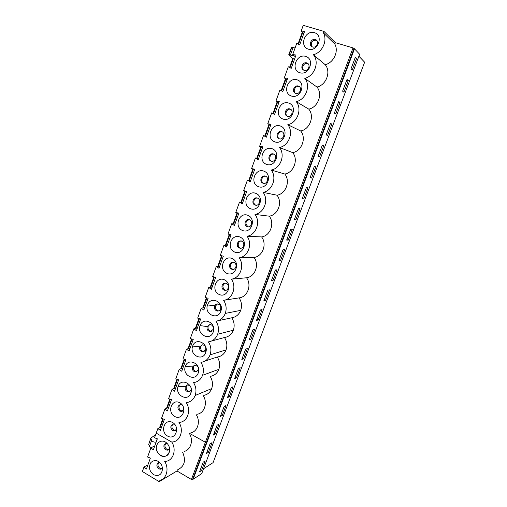 <?xml version="1.0" encoding="UTF-8"?>
<svg xmlns="http://www.w3.org/2000/svg" width="507" height="507" viewBox="0 0 507 507"><rect width="100%" height="100%" fill="white"/><g stroke="black" fill="none" stroke-linecap="round" stroke-linejoin="round"><path stroke-width="0.76" d="M166.391 455.736L169.192 452.377C171.398 447.054 166.068 439.854 161.03 441.28C166.068 439.854 171.398 447.06 169.186 452.377C168.394 454.411 167.044 455.698 165.13 456.237L165.13 456.23C160.035 457.802 154.61 450.546 156.815 445.19C157.626 443.093 159.033 441.787 161.03 441.28L159.857 441.686M156.207 433.149L154.527 437.788L157.341 438.809L153.348 449.842L150.915 447.82L147.588 457.029L150.37 458.075L146.422 469L144.013 466.953L147.93 464.837M198.364 460.958L199.447 461.123L206.457 442.427L205.373 442.25L191.431 479.476L176.981 470.965L159.185 481.65L142.366 471.516L144.013 466.953M167.202 443.435L165.884 443.397L163.995 445.165C163.59 448.391 164.845 450.058 167.747 450.165L169.585 448.473M156.815 445.19C153.387 453.607 166.29 461.199 169.186 452.377M155.655 434.676L150.788 438.111L151.625 440.45C152.753 441.819 154.261 442.37 156.15 442.098M150.788 438.111L148.69 444.481L150.82 438.561M151.111 447.719L149.483 446.388L148.69 444.481M156.581 440.913L156.53 440.07L156.999 439.753M191.431 479.476L192.514 479.628L201.704 473.646L359.634 54.255L354.488 48.83L193.161 479.21L354.494 48.83L353.018 47.918L353.873 48.171L335.336 42.664L334.816 44.071C338.993 51.397 333.638 62.779 325.202 64.706L313.383 54.731C319.746 62.006 314.498 76.202 304.758 78.312C311.057 85.632 305.873 99.67 296.234 101.634C302.47 108.992 297.343 122.871 287.805 124.697C293.978 132.093 288.908 145.813 279.465 147.499C285.574 154.933 280.561 168.501 271.22 170.054C277.272 177.52 272.316 190.936 263.07 192.356C269.059 199.859 264.153 213.13 255.002 214.423C260.934 221.952 256.086 235.077 247.029 236.243C252.898 243.804 248.1 256.789 239.139 257.829C244.951 265.421 240.204 278.261 231.331 279.18C237.086 286.804 232.396 299.504 223.612 300.309C226.255 304.422 226.813 308.788 225.292 313.415C223.473 317.895 220.368 320.487 215.969 321.204C218.587 325.329 219.144 329.683 217.636 334.259C215.836 338.689 212.763 341.23 208.415 341.883C211.007 346.021 211.558 350.35 210.063 354.881C208.282 359.26 205.24 361.751 200.93 362.347C203.503 366.485 204.048 370.801 202.572 375.288C200.892 379.458 198.009 381.879 193.934 382.551L193.535 382.595C196.076 386.746 196.621 391.036 195.157 395.479C193.579 399.427 190.879 401.778 187.064 402.526L186.208 402.628C191.266 409.916 187.824 421.121 180.226 422.293L178.958 422.458C183.857 429.619 180.726 440.482 173.432 441.851L171.784 442.085C176.537 449.12 173.692 459.665 166.683 461.205L164.693 461.503C169.287 468.424 166.702 478.678 159.965 480.37L159.185 481.65M180.207 404.561C178.369 406.671 178.591 408.699 180.872 410.645L182.793 410.968M182.317 405.042L180.226 404.561C177.298 406.234 177.158 408.42 179.801 411.114L181.696 411.45L183.946 409.067M294.573 59.078L292.805 58.66M174.731 416.475C182.691 421.025 187.812 407.077 179.725 402.735C171.74 398.312 166.752 412.128 174.731 416.475M167.595 436.083C175.485 440.703 180.549 426.9 172.545 422.483C164.629 417.983 159.692 431.666 167.595 436.083M243.633 190.664L246.789 191.291L243.633 190.664L247.435 180.112L250.198 181.848L254.774 169.192L251.586 168.609L255.433 157.943L258.221 159.654L262.848 146.853L259.622 146.314L263.513 135.527L266.333 137.207L271.011 124.266L267.753 123.771L271.689 112.858L274.534 114.519L279.262 101.432L275.973 100.975L279.946 89.942L282.83 91.571L287.608 78.338L284.281 77.926L288.306 66.772L291.214 68.369L296.05 54.99L292.685 54.617L296.753 43.342L299.694 44.914L304.587 31.377L301.19 31.047L303.845 33.437M246.795 191.285L242.264 203.808L239.532 202.046L242.72 202.547M171.784 442.085L156.2 433.149L157.88 428.491L160.339 430.5L164.369 419.346L161.53 418.357L164.921 408.965L167.405 410.949L171.474 399.681L168.609 398.724L172.038 389.23L174.541 391.201L178.654 379.819L175.764 378.887L179.225 369.299L181.753 371.244L185.911 359.742L182.989 358.848L186.487 349.152L189.041 351.078L193.243 339.456L190.296 338.594L193.826 328.802L196.405 330.703L200.652 318.96L197.673 318.13L201.241 308.231L203.846 310.113L208.136 298.243L205.132 297.444L208.738 287.444L211.368 289.307L215.703 277.31L212.667 276.543L216.312 266.435L218.967 268.273L223.353 256.149L220.285 255.42L223.967 245.198L226.648 247.017L231.078 234.76L227.985 234.069L231.705 223.739L234.418 225.526L238.892 213.136L235.768 212.484L239.532 202.046M190.854 393.166C194.409 384.35 180.999 377.259 178.115 386.328C174.573 395.023 187.856 402.26 190.854 393.166L191.215 388.907M198.224 373.013C201.818 364.102 188.274 357.137 185.366 366.301C181.785 375.085 195.201 382.202 198.224 373.013L198.484 368.171M205.671 352.65C209.309 343.645 195.632 336.813 192.692 346.059C189.073 354.944 202.616 361.935 205.671 352.65L205.652 349.817C206.153 346.883 205.056 345.21 202.356 344.798L199.764 346.839C199.264 349.792 200.373 351.465 203.092 351.858L205.652 349.817M213.2 332.072C216.876 322.959 203.066 316.267 200.088 325.608C196.431 334.595 210.113 341.445 213.2 332.072L213.086 329.48C213.605 326.609 212.541 324.936 209.904 324.461L207.141 326.559C206.622 329.449 207.693 331.122 210.361 331.572L213.086 329.48M220.811 311.273C224.525 302.058 210.576 295.505 207.572 304.941C203.871 314.023 217.687 320.741 220.811 311.273L220.602 308.928C221.134 306.127 220.114 304.454 217.541 303.921C216.153 303.972 215.171 304.682 214.594 306.063C214.062 308.883 215.095 310.557 217.693 311.07C219.062 311.006 220.032 310.29 220.602 308.928M219.132 294.447C227.573 298.522 233.03 283.66 224.455 279.807C215.982 275.865 210.678 290.581 219.132 294.447M282.95 119.044C292.108 122.377 298.065 106.147 288.762 103.073C279.572 99.885 273.78 115.932 282.95 119.044M274.661 141.821C283.73 145.256 289.617 129.203 280.409 126.021C271.315 122.738 265.592 138.607 274.661 141.821M266.467 164.344C275.44 167.874 281.265 152.005 272.151 148.722C263.152 145.332 257.486 161.03 266.467 164.344M258.361 186.62C267.24 190.252 273 174.554 263.982 171.17C255.072 167.684 249.469 183.211 258.361 186.62M250.344 208.656C259.134 212.376 264.831 196.855 255.902 193.376C247.086 189.789 241.541 205.151 250.344 208.656M242.416 230.451C251.117 234.266 256.751 218.91 247.917 215.336C239.184 211.66 233.702 226.851 242.416 230.451M234.57 252.017C243.183 255.915 248.76 240.73 240.007 237.061C231.369 233.29 225.945 248.322 234.57 252.017M226.806 273.343C235.337 277.335 240.85 262.309 232.193 258.551C223.631 254.691 218.27 269.566 226.806 273.343M299.802 72.723C309.156 75.847 315.246 59.249 305.746 56.385C296.361 53.419 290.441 69.827 299.802 72.723M291.329 96.013C300.588 99.245 306.608 82.831 297.203 79.859C287.919 76.779 282.063 93.009 291.329 96.013M234.595 378.602L238.41 368.45L240.204 367.759L236.408 377.848L234.595 378.602M186.487 349.152L190.1 348.157M205.094 360.99L217.269 357.017C221.413 356.434 224.341 354.051 226.052 349.874C227.491 345.559 226.965 341.433 224.474 337.504C228.657 336.863 231.61 334.436 233.347 330.215C234.798 325.855 234.266 321.717 231.75 317.794C235.97 317.103 238.962 314.625 240.711 310.36C242.175 305.955 241.643 301.798 239.101 297.882C247.543 297.108 252.049 285.016 246.529 277.773C255.046 276.885 259.603 264.673 254.032 257.448C262.632 256.46 267.24 244.114 261.612 236.921C270.301 235.812 274.952 223.34 269.274 216.172C278.045 214.955 282.748 202.35 277.012 195.214C285.872 193.877 290.625 181.138 284.833 174.034C293.781 172.576 298.585 159.705 292.735 152.632C301.773 151.054 306.627 138.043 300.721 130.996C309.853 129.298 314.758 116.147 308.795 109.138L296.234 101.634M202.312 344.798L200.791 346.547C200.29 349.5 201.399 351.167 204.112 351.554L204.175 351.547M235.128 377.195L236.408 377.848M211.508 341.04L224.474 337.504M193.826 328.802L197.381 328.004M241.814 359.4L245.667 349.146L247.422 348.562L243.588 358.76L241.814 359.4M209.866 324.467L208.149 326.331C207.636 329.208 208.707 330.875 211.362 331.331L211.419 331.325M242.295 358.113L243.588 358.76M217.814 320.804L231.75 317.794M201.241 308.231L204.739 307.641M249.102 340.007L252.993 329.651L254.717 329.182L250.845 339.481L249.102 340.007M217.522 303.921L215.589 305.892C215.057 308.706 216.083 310.373 218.682 310.886L218.72 310.886M249.539 338.847L250.845 339.481M224.012 300.245L239.101 297.882M208.738 287.444L212.18 287.063M316.159 39.901L315.322 39.508C311.539 38.171 308.364 44.629 311.818 46.612L312.597 46.974C316.336 48.33 319.568 41.929 316.159 39.901L316.862 40.547L316.057 40.18C311.83 40.471 310.43 42.626 311.856 46.638M308.136 63.774C304.783 61.664 300.657 67.406 303.579 70.086M299.466 86.735L299.124 86.596C295.619 85.246 292.444 90.981 295.41 93.275M290.872 109.449L290.79 109.417C287.171 107.972 284.091 114.081 287.361 116.198M282.361 131.928C278.635 130.667 275.941 136.998 279.408 138.848M273.926 154.185C270.13 153.234 267.969 159.692 271.556 161.239M265.579 176.214C261.745 175.587 260.123 182.121 263.798 183.369M257.322 198.034C253.639 197.724 252.372 203.928 255.864 205.145L256.117 205.234M249.159 219.632C245.363 221.375 244.976 223.726 247.999 226.686L248.506 226.851M241.915 241.034C238.201 240.293 236.661 246.649 240.223 247.993L240.971 248.215M234.031 262.157C230.419 261.599 229.094 267.734 232.529 269.078L233.493 269.337M225.266 283.166C221.755 282.773 220.621 288.717 223.948 290.061L225.095 290.346C228.587 290.695 229.677 284.769 226.363 283.438L225.266 283.166C222.269 285.175 222.148 287.431 224.918 289.941L226.078 290.226M298.541 208.44L300.043 208.694L295.93 219.639L294.409 219.455L298.541 208.44M302.318 198.395L303.712 198.947L302.229 198.63L306.412 187.508L307.876 187.888L303.712 198.947M294.548 219.081L295.93 219.639M290.758 229.164L292.298 229.291L288.223 240.122L286.658 240.065L290.758 229.164M271.701 279.87L273.045 280.466L271.41 280.65L275.421 269.978L277.037 269.857L273.045 280.466M267.867 290.067L269.521 289.833L265.567 300.334L263.894 300.638L267.867 290.067M310.17 177.501L311.577 178.033L310.138 177.589L314.365 166.347L315.785 166.86L311.577 178.033M323.777 145.617L319.53 156.904L318.13 156.327L322.401 144.97L323.777 145.617L322.344 145.11M331.851 124.152L327.56 135.559L326.204 134.843L330.52 123.359L331.851 124.152L330.406 123.657M340.013 102.452L335.678 113.98L334.367 113.131L338.727 101.527L340.013 102.452L338.556 101.977M348.265 80.531L343.879 92.179L342.612 91.184L347.016 79.46L348.265 80.531L346.788 80.062M356.598 58.368L352.169 70.143L350.945 69.003L355.401 57.152L356.598 58.368L355.115 57.918M279.237 259.812L280.593 260.395L278.996 260.459L283.045 249.672L284.63 249.678L280.593 260.395M286.854 239.551L288.223 240.122M334.816 44.071L323.441 32.911L323.986 31.428L303.237 25.35L301.19 31.047M292.685 54.617L295.416 56.733M304.086 70.302C307.888 71.734 311.038 65.13 307.451 63.217L306.779 62.919C302.933 61.505 299.846 68.172 303.471 70.029L304.086 70.302M308.376 49.173C317.826 52.189 323.992 35.395 314.391 32.651C304.903 29.793 298.915 46.384 308.376 49.173M281.727 131.624C277.659 129.976 274.908 137.315 279.046 138.734L279.123 138.76C283.147 140.426 285.967 133.151 281.86 131.674L281.727 131.624M271.689 112.858L274.604 114.329M275.973 100.975L278.85 102.572M273.558 154.02L273.507 154.001C269.439 152.379 266.834 159.718 270.985 161.087L271.093 161.125C275.149 162.684 277.703 155.364 273.558 154.02M263.513 135.527L266.505 136.744M267.753 123.771L270.706 125.115M265.478 176.176L265.243 176.094C261.244 174.712 258.931 181.798 262.93 183.166L263.228 183.261C267.208 184.586 269.464 177.52 265.478 176.176M255.433 157.943L258.488 158.913M259.622 146.314L262.645 147.41M257.486 198.091L257.068 197.958C253.151 196.805 251.117 203.643 254.964 205.005L255.446 205.158C259.343 206.254 261.327 199.428 257.486 198.091M247.435 180.112L250.566 180.847M251.586 168.609L254.679 169.471M249.577 219.772L248.981 219.594C245.154 218.65 243.379 225.254 247.086 226.61L247.739 226.806C251.548 227.694 253.278 221.109 249.577 219.772M241.757 241.224L240.99 241.002C237.257 240.261 235.717 246.636 239.291 247.986L240.115 248.221C243.829 248.912 245.325 242.555 241.757 241.224M231.705 223.739L234.963 224.012M234.019 262.442L233.081 262.195C229.462 261.637 228.131 267.791 231.579 269.135L232.574 269.401C236.173 269.908 237.453 263.773 234.019 262.442M223.967 245.198L227.288 245.249M216.312 266.435L219.696 266.264M323.979 31.421L303.237 25.35L323.979 31.421L335.336 42.664M298.338 86.076C294.421 84.58 291.43 91.469 295.232 93.193L295.676 93.377C299.548 94.885 302.597 88.066 298.832 86.285L298.338 86.076M289.985 108.973C285.992 107.408 283.115 114.512 287.095 116.09L287.355 116.192C291.297 117.782 294.237 110.735 290.302 109.1L289.985 108.973M284.281 77.926L287.089 79.783M304.758 78.312L316.951 87.039C326.267 85.087 331.28 71.645 325.202 64.706M287.805 124.697L300.721 130.996M279.465 147.499L292.735 152.632M271.22 170.054L284.833 174.034M263.07 192.356L277.012 195.214M255.002 214.423L269.274 216.172M247.029 236.243L261.612 236.921M239.139 257.829L254.032 257.448M231.331 279.18L246.529 277.773M308.795 109.138C318.016 107.313 322.972 94.017 316.951 87.039M323.441 32.911C327.814 40.604 322.211 52.646 313.383 54.731M302.083 32.961L303.63 33.247M295.175 57.405L294.884 57.133L295.315 57.018M294.744 56.214L289.142 54.718L291.734 47.512L291.329 47.633L288.743 54.819L289.142 54.718M292.742 58.616L288.743 54.819M291.734 47.512L293.09 47.538L290.479 54.775M295.068 48.019L293.09 47.538M203.554 468.747L213.079 462.644L364.634 62.215L358.893 56.233M176.981 470.965L177.349 469.97M157.88 428.491L161.701 426.729M189.434 433.586C193.649 440.291 190.809 449.931 184.225 451.414M153.545 474.698C159.147 476.707 162.145 474.47 162.525 467.999L161.562 464.811C158.216 460.052 154.667 459.285 150.909 462.53C148.386 467.093 149.267 471.149 153.545 474.698M177.742 469.736C184.504 466.402 186.145 460.59 182.653 452.295M256.853 319.385L258.171 320.006L256.46 320.424L260.389 309.961L262.081 309.606L258.171 320.006M194.846 364.926L193.503 366.561C193.021 369.571 194.162 371.238 196.931 371.568L196.989 371.561M198.015 366.732L194.897 364.92L192.464 366.91C191.982 369.926 193.123 371.599 195.898 371.929L198.294 369.945M210.525 376.289C214.448 375.636 217.218 373.317 218.84 369.337C220.26 365.059 219.74 360.952 217.269 357.017M187.482 384.845L186.297 386.372C185.835 389.439 187.007 391.106 189.814 391.372L189.865 391.366M190.068 385.77L187.52 384.845L185.239 386.771C184.77 389.851 185.949 391.524 188.762 391.791L191.012 389.864M228.023 396.087L229.297 396.753L233.055 386.759L231.23 387.557L227.453 397.608L229.297 396.753M179.225 369.299L182.888 368.101M203.896 395.352C207.572 394.623 210.171 392.367 211.692 388.603C213.092 384.401 212.591 380.339 210.19 376.416M224.119 406.481L225.976 405.575L222.25 415.474L220.38 416.431L224.119 406.481M172.038 389.23L175.752 387.842M197.299 414.232C204.536 413.085 207.902 402.59 203.199 395.65M190.74 432.915C197.648 431.584 200.734 421.532 196.279 414.713M353.018 47.918L205.373 442.25L189.707 433.453M354.494 48.83L353.873 48.171L354.494 48.83M206.438 453.531L210.107 443.771L212.027 442.655L208.371 452.364L206.438 453.531M213.371 435.076L217.078 425.215L218.967 424.207L215.279 434.011L213.371 435.076M199.568 471.808L203.199 462.143L205.151 460.933L201.532 470.547L199.568 471.808M174.7 424.283L173.014 424.08C170.219 425.772 170.118 427.933 172.71 430.57L174.687 430.906L176.734 428.903M173.014 424.08C171.322 426.178 171.581 428.162 173.793 430.044L175.783 430.373L174.687 430.906M158.837 462.523C156.276 464.241 156.245 466.364 158.735 468.893L160.871 469.228L162.5 467.809M158.887 462.511C157.443 464.577 157.766 466.491 159.851 468.265L161.936 468.607M165.909 443.391C164.35 445.476 164.642 447.428 166.784 449.253L168.831 449.589L167.747 450.165M150.915 447.82L154.787 445.875M220.995 414.789L222.25 415.474M200.309 469.837L201.532 470.547M214.03 433.32L215.279 434.011M207.135 451.667L208.371 452.364M164.921 408.965L168.692 407.387M264.236 299.726L265.567 300.334M149.483 446.388L151.625 440.45M156.701 439.899L156.53 440.368M192.514 479.628L199.447 461.123M160.149 427.445L163.216 418.947M167.158 408.027L170.308 399.294M174.243 388.406L177.482 379.439M181.398 368.589L184.725 359.381M188.629 348.562L192.039 339.107M195.936 328.327L199.441 318.624M203.32 307.882L206.913 297.92M210.779 287.216L214.467 276.999M218.314 266.333L222.104 255.851M225.938 245.23L229.817 234.475M233.638 223.904L237.618 212.87M241.421 202.344L245.502 191.038M249.292 180.549L253.418 169.123M257.245 158.52L261.416 146.967M265.288 136.244L269.502 124.57M273.419 113.733L277.678 101.92M281.658 90.911L285.948 79.022M290.029 67.723L293.293 58.679M226.052 349.874L210.063 354.881M192.692 346.059L199.764 346.839L200.791 346.547M233.347 330.215L217.636 334.259M200.088 325.608L207.141 326.559L208.149 326.331M240.711 310.36L225.292 313.415M207.572 304.941L215.589 305.892M206.45 442.434L345.565 71.189L344.487 70.707M345.565 71.189L354.101 48.419M298.503 44.274L302.59 32.936M185.366 366.301L192.464 366.91L193.503 366.561M218.84 369.337L202.572 375.288M178.115 386.328L185.239 386.771L186.297 386.372M211.692 388.603L195.157 395.479M159.521 427.737L162.753 418.782M181.696 411.45L182.761 410.974M203.092 351.858L204.112 351.554M210.361 331.572L211.362 331.331M217.693 311.07L218.682 310.886M307.451 63.217L308.072 63.711M255.446 205.158L255.883 205.227M247.739 226.806L248.36 226.857M240.115 248.221L240.888 248.227M232.574 269.401L233.467 269.344M225.095 290.346L226.065 290.226M298.832 86.285L299.339 86.627M290.302 109.1L290.669 109.303M298.015 44.014L302.039 32.873M195.898 371.929L196.931 371.568M188.762 391.791L189.814 391.372M292.748 58.59L289.548 67.456M285.485 78.718L281.182 90.645M277.209 101.66L272.937 113.492M269.021 124.348L264.793 136.047M260.921 146.783L256.745 158.355M252.911 168.977L248.779 180.429M244.982 190.936L240.895 202.261M237.105 212.763L233.1 223.853M229.31 234.361L225.393 245.223M221.597 255.731L217.763 266.365M213.967 276.873L210.209 287.279M206.419 297.786L202.743 307.977M198.947 318.485L195.347 328.46M191.557 338.968L188.034 348.727M184.244 359.229L180.796 368.785M177 379.287L173.628 388.635M169.839 399.136L166.537 408.287M160.871 469.228L161.91 468.633"/></g></svg>
